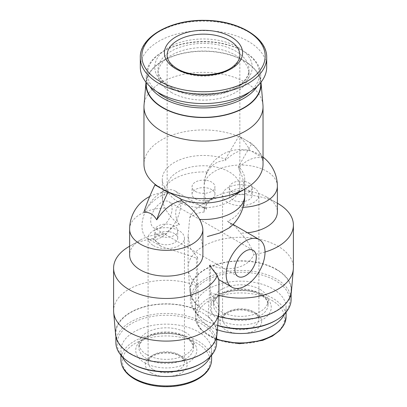 <?xml version="1.0" encoding="UTF-8"?>
<svg xmlns="http://www.w3.org/2000/svg" width="407" height="407" viewBox="0 0 407 407"><rect width="100%" height="100%" fill="white"/><g stroke="black" fill="none" stroke-linecap="round" stroke-linejoin="round"><path stroke-width="0.31" stroke-dasharray="2.04 1.53" d="M263.029 157.112A36.635 36.635 0 0 0 251.77 151.246L250.254 150.9A35.47 20.477 120 0 0 248.463 150.371A36.635 36.635 0 0 0 204.339 182.026A27.615 19.638 -104.4 0 1 207.377 172.029C211.492 164.728 217.511 160.862 225.437 160.424L225.437 159.122A41.214 23.794 0 0 0 183.567 158.435A41.214 23.794 0 0 0 162.286 179.263A41.214 23.794 0 0 0 168.61 191.931L168.61 193.233L165.563 192.567L162.469 197.955A27.615 11.086 48.1 0 0 162.52 200.086A27.615 11.086 48.1 0 0 164.983 208.043C168.086 214.204 172.939 219.78 179.548 224.771C173.53 225.666 169.175 228.688 166.483 233.827C160.333 235.083 155.876 236.681 153.108 238.624L160.877 246.204L196.459 258.104A27.478 15.863 120 0 0 197.024 257.784A27.478 15.863 120 0 0 197.593 257.448L190.43 248.458L188.09 236.146L189.743 217.475C195.126 214.021 199.913 212.235 204.105 212.108C203.866 208.659 204.696 207.672 206.598 209.152L204.1 188.624L204.126 185.444A36.635 21.149 180 0 1 241.376 165.033A36.635 21.149 180 0 1 277.371 186.182M263.029 158.313A35.47 20.477 120 0 0 238.39 167.903C242.577 175.295 244.622 183.816 244.531 193.478A27.615 19.638 -104.4 0 1 242.017 207.321C238.914 214.031 234.061 218.656 227.452 221.194L235.526 226.755L240.517 233.13C246.667 239.219 251.124 246.342 253.892 254.507C246.942 270.441 223.764 271.306 210.541 264.926L210.541 292.602L211.925 314.24L208.028 316.488L209.407 293.259L209.407 265.578L216.57 273.479L218.91 279.146L218.651 279.558M238.39 167.903L238.39 166.6L251.572 144.032A59.529 34.371 0 0 0 245.594 140.003A59.529 34.371 0 0 0 238.619 136.554A59.529 34.371 0 0 0 176.541 133.664A59.529 34.371 0 0 0 143.971 164.306M232.641 196.088A41.214 23.794 0 0 0 244.714 179.263A41.214 23.794 0 0 0 238.39 166.6M155.428 184.585L168.61 191.931M225.437 159.122L238.619 136.554L239.118 136.264L252.07 143.742L251.572 144.032A59.529 34.371 0 0 1 263.029 164.306M209.407 265.578A27.478 15.863 120 0 0 209.976 265.262A27.478 15.863 120 0 0 210.541 264.926M227.452 221.194L231.151 224.221L229.431 227.747M202.895 254.853C203.139 248.285 202.31 242.272 200.402 236.813L202.9 231.619M161.406 237.22A27.478 15.863 -60 0 1 147.67 238.578A27.478 15.863 -60 0 1 147.665 206.853A27.478 15.863 -60 0 1 175.142 190.99A27.478 15.863 -60 0 1 179.355 213.009A27.478 15.863 -60 0 1 161.406 237.22M179.548 224.771C174.974 218.422 173.458 207.835 180.672 203.49C188.054 199.389 198.82 204.624 206.598 209.152L175.142 190.99M196.459 258.104L196.459 285.78L195.075 309.01L198.972 306.761A50.743 29.294 180 0 1 190.059 291.575A50.743 29.294 180 0 1 240.735 260.831A50.743 29.294 180 0 1 291.417 291.575M197.593 257.448L197.593 285.124L198.972 306.761M161.406 227.126A15.11 8.725 -60 0 1 153.851 227.874A15.11 8.725 -60 0 1 153.851 210.424A15.11 8.725 -60 0 1 168.961 201.699A15.11 8.725 -60 0 1 171.276 213.807A15.11 8.725 -60 0 1 161.406 227.126M204.105 212.108A36.635 21.149 180 0 1 204.105 211.981A36.635 21.149 180 0 1 214.835 197.024A36.635 21.149 180 0 1 266.641 197.024A36.635 21.149 180 0 1 277.371 211.981M247.507 232.768A36.635 21.149 180 0 1 240.517 233.13M189.743 217.475A52.661 30.403 180 0 1 203.5 203.571A52.661 30.403 180 0 1 277.976 203.571M265.023 252.045A52.661 30.403 180 0 1 253.892 254.507M197.593 285.124A52.661 30.403 180 0 1 188.141 269.195A52.661 30.403 180 0 1 188.075 267.694A52.661 30.403 180 0 1 240.735 237.286A52.661 30.403 180 0 1 293.401 267.694M218.925 295.365A52.661 30.403 180 0 1 210.541 292.602M204.339 182.026A27.615 19.638 -104.4 0 0 204.126 185.444M248.463 150.371A35.47 20.477 120 0 0 225.437 160.424M251.77 151.251L263.207 158.379M218.493 316.458A50.743 29.294 180 0 1 211.925 314.24M195.075 309.01A50.743 29.294 0 0 0 141.57 307.529A50.743 29.294 0 0 0 115.583 334.574M216.941 334.574A50.743 29.294 0 0 0 208.028 316.488M276.358 269.561A50.371 29.08 180 0 1 291.112 290.125A50.371 29.08 180 0 1 240.735 319.21A50.371 29.08 180 0 1 190.364 290.125A50.371 29.08 180 0 1 221.459 263.258A50.371 29.08 180 0 1 276.358 269.561M130.642 353.688A50.371 29.08 0 0 0 185.541 359.992A50.371 29.08 0 0 0 216.636 333.124A50.371 29.08 0 0 0 166.265 304.044A50.371 29.08 0 0 0 115.888 333.124A50.371 29.08 0 0 0 130.642 353.688M217.725 325.407A50.371 29.08 180 0 1 205.118 320.1A50.371 29.08 180 0 1 190.364 299.537A50.371 29.08 180 0 1 221.459 272.67A50.371 29.08 180 0 1 276.358 278.973A50.371 29.08 180 0 1 291.112 299.537M217.709 325.615A49.079 28.332 180 0 1 206.034 320.63A49.079 28.332 180 0 1 206.034 280.56A49.079 28.332 180 0 1 275.442 280.56A49.079 28.332 180 0 1 275.442 320.63M260.063 289.438A27.33 15.776 180 0 1 268.065 300.595A27.33 15.776 180 0 1 240.735 316.376A27.33 15.776 180 0 1 213.41 300.595A27.33 15.776 180 0 1 230.281 286.019A27.33 15.776 180 0 1 260.063 289.438M217.353 329.751A45.335 26.175 180 0 1 195.401 307.326A45.335 26.175 180 0 1 223.387 283.145A45.335 26.175 180 0 1 272.797 288.817A45.335 26.175 180 0 1 286.075 307.326A45.335 26.175 180 0 1 284.686 313.751M255.53 312.993A20.92 12.078 180 0 1 246.154 333.201A20.92 12.078 180 0 1 220.533 318.406A20.92 12.078 180 0 1 255.53 312.993M166.483 233.827A36.635 21.149 0 0 0 140.359 240.023A36.635 21.149 0 0 0 129.63 254.98M153.108 238.624A52.661 30.403 0 0 0 129.024 246.566M196.459 285.78A52.661 30.403 0 0 0 141.941 283.725A52.661 30.403 0 0 0 113.599 310.689M218.925 310.689A52.661 30.403 0 0 0 209.407 293.259M151.47 373.071A20.92 12.078 0 0 0 186.467 367.658A20.92 12.078 0 0 0 160.846 352.869A20.92 12.078 0 0 0 151.47 373.071M210.21 356.746A45.335 26.175 0 0 0 211.599 350.325A45.335 26.175 0 0 0 166.265 324.15A45.335 26.175 0 0 0 120.925 350.325A45.335 26.175 0 0 0 122.314 356.746M146.937 354.751A27.33 15.776 0 0 0 176.719 358.17A27.33 15.776 0 0 0 193.59 343.594A27.33 15.776 0 0 0 166.265 327.813A27.33 15.776 0 0 0 138.935 343.594A27.33 15.776 0 0 0 146.937 354.751M200.966 363.629A49.079 28.332 0 0 0 200.966 323.56A49.079 28.332 0 0 0 131.558 323.56A49.079 28.332 0 0 0 131.558 363.629M216.636 342.536A50.371 29.08 0 0 0 166.265 313.456A50.371 29.08 0 0 0 115.888 342.536M168.61 193.233A35.47 20.477 120 0 0 143.793 212.368M262.958 105.026A59.529 34.371 0 0 0 203.5 72.36A59.529 34.371 0 0 0 144.042 105.026M260.999 82.229A57.611 33.262 0 0 0 203.5 51.033A57.611 33.262 0 0 0 146.001 82.229M260.739 84.295A57.239 33.048 0 0 0 203.5 51.246A57.239 33.048 0 0 0 146.261 84.295M257.199 86.33A57.239 33.048 0 0 0 260.739 74.883A57.239 33.048 0 0 0 243.976 51.511A57.239 33.048 0 0 0 163.024 51.511A57.239 33.048 0 0 0 146.261 74.883A57.239 33.048 0 0 0 149.801 86.33M249.929 91.845A55.947 32.301 0 0 0 243.06 50.987A55.947 32.301 0 0 0 163.94 50.987A55.947 32.301 0 0 0 157.071 91.845M171.322 92.404A45.508 26.277 0 0 0 220.915 98.097A45.508 26.277 0 0 0 249.008 73.825A45.508 26.277 0 0 0 203.5 47.548A45.508 26.277 0 0 0 157.992 73.825A45.508 26.277 0 0 0 171.322 92.404M266.697 67.094A63.197 36.488 0 0 0 203.5 30.606A63.197 36.488 0 0 0 140.303 67.094M263.029 158.043A137.378 79.314 120 0 0 252.07 143.742M250.254 150.9A137.378 79.314 120 0 0 239.118 136.264M248.835 183.002A11.447 6.609 180 0 1 252.187 187.678A11.447 6.609 180 0 1 240.735 194.287A11.447 6.609 180 0 1 229.289 187.678A11.447 6.609 180 0 1 236.355 181.573A11.447 6.609 180 0 1 248.835 183.002M248.835 190.481A11.447 6.609 180 0 1 252.187 195.157A11.447 6.609 180 0 1 240.735 201.765A11.447 6.609 180 0 1 229.289 195.157A11.447 6.609 180 0 1 236.355 189.046A11.447 6.609 180 0 1 248.835 190.481M253.586 187.739A18.173 10.49 180 0 1 258.908 195.157A18.173 10.49 180 0 1 240.735 205.647A18.173 10.49 180 0 1 222.568 195.157A18.173 10.49 180 0 1 233.786 185.465A18.173 10.49 180 0 1 253.586 187.739M153.414 245.574A18.173 10.49 0 0 0 173.214 247.848A18.173 10.49 0 0 0 184.432 238.151A18.173 10.49 0 0 0 166.265 227.661A18.173 10.49 0 0 0 148.092 238.151A18.173 10.49 0 0 0 153.414 245.574M158.165 242.826A11.447 6.609 0 0 0 170.645 244.261A11.447 6.609 0 0 0 177.711 238.151A11.447 6.609 0 0 0 166.265 231.542A11.447 6.609 0 0 0 154.813 238.151A11.447 6.609 0 0 0 158.165 242.826M158.165 235.348A11.447 6.609 0 0 0 170.645 236.782A11.447 6.609 0 0 0 177.711 230.677A11.447 6.609 0 0 0 166.265 224.064A11.447 6.609 0 0 0 154.813 230.677A11.447 6.609 0 0 0 158.165 235.348M195.406 198.896A11.447 6.609 0 0 0 207.88 200.325A11.447 6.609 0 0 0 214.947 194.22A11.447 6.609 0 0 0 203.5 187.612A11.447 6.609 0 0 0 192.053 194.22A11.447 6.609 0 0 0 195.406 198.896M195.406 191.417A11.447 6.609 0 0 0 207.88 192.847A11.447 6.609 0 0 0 214.947 186.742A11.447 6.609 0 0 0 203.5 180.133A11.447 6.609 0 0 0 192.053 186.742A11.447 6.609 0 0 0 195.406 191.417M177.798 201.582A36.35 20.986 0 0 0 217.409 206.13A36.35 20.986 0 0 0 239.85 186.742A36.35 20.986 0 0 0 203.5 165.756A36.35 20.986 0 0 0 167.15 186.742A36.35 20.986 0 0 0 177.798 201.582M207.377 172.029A41.214 23.794 0 0 0 162.286 195.716A41.214 23.794 0 0 0 162.469 197.955M244.714 195.716A41.214 23.794 0 0 0 244.531 193.478M243.055 207.29A36.635 21.149 180 0 1 242.017 207.321M260.063 293.554A27.33 15.776 180 0 1 268.065 304.711A27.33 15.776 180 0 1 240.735 320.487A27.33 15.776 180 0 1 213.41 304.711A27.33 15.776 180 0 1 230.281 290.13A27.33 15.776 180 0 1 260.063 293.554M262.327 294.861A30.535 17.628 180 0 1 248.641 324.354A30.535 17.628 180 0 1 211.243 302.762A30.535 17.628 180 0 1 262.327 294.861M216.636 338.934A45.335 26.175 180 0 1 195.401 316.763A45.335 26.175 180 0 1 223.387 292.582A45.335 26.175 180 0 1 272.797 298.255A45.335 26.175 180 0 1 286.075 316.763M271.723 300.346A43.824 25.3 180 0 1 252.081 342.674A43.824 25.3 180 0 1 198.407 311.691A43.824 25.3 180 0 1 271.723 300.346M164.983 208.043A36.635 21.149 0 0 0 129.63 229.182M135.277 379.126A43.824 25.3 0 0 0 208.593 367.78A43.824 25.3 0 0 0 154.919 336.798A43.824 25.3 0 0 0 135.277 379.126M211.599 359.763A45.335 26.175 0 0 0 166.265 333.587A45.335 26.175 0 0 0 120.925 359.763M144.673 362.79A30.535 17.628 0 0 0 195.757 354.889A30.535 17.628 0 0 0 158.359 333.297A30.535 17.628 0 0 0 144.673 362.79M146.937 358.862A27.33 15.776 0 0 0 176.719 362.286A27.33 15.776 0 0 0 193.59 347.705A27.33 15.776 0 0 0 166.265 331.929A27.33 15.776 0 0 0 138.935 347.705A27.33 15.776 0 0 0 146.937 358.862M171.322 88.288A45.508 26.277 0 0 0 220.915 93.986A45.508 26.277 0 0 0 249.008 69.709A45.508 26.277 0 0 0 203.5 43.437A45.508 26.277 0 0 0 157.992 69.709A45.508 26.277 0 0 0 171.322 88.288M169.053 86.981A48.713 28.124 0 0 0 250.554 74.374A48.713 28.124 0 0 0 190.893 39.927A48.713 28.124 0 0 0 169.053 86.981M266.697 57.611A63.197 36.488 0 0 0 203.5 21.123A63.197 36.488 0 0 0 140.303 57.611M253.586 311.874A18.173 10.49 180 0 1 258.908 319.292A18.173 10.49 180 0 1 240.735 329.782A18.173 10.49 180 0 1 222.568 319.292A18.173 10.49 180 0 1 233.786 309.6A18.173 10.49 180 0 1 253.586 311.874M153.414 369.709A18.173 10.49 0 0 0 173.214 371.983A18.173 10.49 0 0 0 184.432 362.291A18.173 10.49 0 0 0 166.265 351.796A18.173 10.49 0 0 0 148.092 362.291A18.173 10.49 0 0 0 153.414 369.709M167.15 186.742L167.15 55.128A36.35 20.986 0 0 0 177.798 69.968A36.35 20.986 0 0 0 217.409 74.517A36.35 20.986 0 0 0 239.85 55.128L239.85 186.742M162.52 200.086A41.214 41.214 0 0 1 162.286 195.716L162.286 179.263M244.714 189.118L244.714 179.263M233.063 224.43L228.134 221.586M160.877 246.204L147.67 238.578M204.105 188.624L204.105 211.981M214.835 197.024L203.5 203.571M266.641 197.024L277.371 203.22M188.075 236.146L188.075 267.694M190.059 291.575L188.141 269.195M190.364 290.125L190.364 299.537M291.112 290.125L291.112 293.651M206.034 320.63L205.118 320.1M213.41 300.595L213.41 304.711C213.141 300.514 217.038 296.606 225.086 292.979C232.346 290.328 240.191 289.647 248.626 290.924C253.358 291.733 257.392 293.096 260.724 295.019C264.352 297.227 266.605 299.511 267.491 301.872L268.065 304.711L268.065 300.595M195.401 307.326L195.401 316.763L196.846 323.565L201.073 329.899L216.636 339.631M286.075 307.326L286.075 312.215M140.359 240.023L129.63 246.22M218.925 279.721L218.925 279.146M211.599 355.214L211.599 350.325M120.925 355.214L120.925 350.325M193.59 343.594L193.59 347.705L191.661 342.552L188.502 339.494C185.75 337.434 182.173 335.826 177.767 334.676C166.188 331.517 150.88 333.964 143.91 339.575C140.44 342.424 138.782 345.136 138.935 347.705L138.935 343.594M216.636 336.65L216.636 333.124M115.888 336.65L115.888 333.124M165.563 192.552A36.635 36.635 0 0 0 149.7 196.505M260.739 82.555L260.739 74.883M146.261 82.555L146.261 74.883M163.94 50.987L163.024 51.511M243.06 50.987L243.976 51.511M249.008 73.825L249.008 69.709C248.718 79.726 239.372 87.383 220.97 92.679C204.126 96.769 183.094 94.231 170.655 86.823C162.108 81.517 157.885 75.814 157.992 69.709L157.992 73.825M253.149 250.305L168.961 201.699M238.039 276.48L153.851 227.874M229.289 187.678L229.289 195.157M252.187 187.678L252.187 195.157M222.568 195.157L222.568 319.292C222.395 317.775 223.504 316.03 225.895 314.056L230.214 311.772C235.073 309.992 240.354 309.534 246.052 310.393L254.156 313.131C259.366 316.565 258.806 318.62 258.908 319.292L258.908 195.157M184.432 238.151L184.432 362.291C184.6 360.785 183.511 359.055 181.166 357.102C175.269 353.164 167.76 352.086 158.638 353.866C151.994 355.713 149.944 358.201 149.359 359.01L148.092 362.291L148.092 238.151M177.711 238.151L177.711 230.677M154.813 238.151L154.813 230.677M214.947 194.22L214.947 186.742M192.053 194.22L192.053 186.742"/><path stroke-width="0.61" d="M149.7 196.505A36.635 36.635 0 0 0 129.63 229.182L129.63 254.98A36.635 21.149 0 0 0 166.265 276.129A36.635 21.149 0 0 0 202.895 254.98L202.874 229.919A27.615 11.086 48.1 0 0 199.623 219.404C195.508 212.24 189.489 206.008 181.563 200.712L181.563 199.41A41.214 23.794 0 0 0 232.641 196.088L245.594 188.609A59.529 34.371 0 0 0 263.029 164.306L263.029 106.726A59.529 34.371 0 0 0 262.958 105.026L261.04 82.646A57.611 33.262 0 0 0 260.999 82.229M146.001 82.229A57.611 33.262 0 0 0 145.96 82.646L144.042 105.026A59.529 34.371 0 0 0 143.971 106.726L143.971 164.306A59.529 34.371 0 0 0 155.428 184.585A59.529 34.371 0 0 0 161.406 188.609A59.529 34.371 0 0 0 168.381 192.063A59.529 34.371 0 0 0 245.594 188.609M231.858 287.184A27.478 15.863 -60 0 1 231.858 255.459A27.478 15.863 -60 0 1 259.33 239.596A27.478 15.863 -60 0 1 263.543 261.615A27.478 15.863 -60 0 1 245.594 285.826A27.478 15.863 -60 0 1 231.858 287.184L218.651 279.558L217.257 275.661L209.524 265.313M199.623 219.404A41.214 23.794 0 0 0 244.714 195.716A41.214 41.214 0 0 1 229.431 227.747L219.704 233.043L207.331 236.543M245.594 275.732A15.11 8.725 -60 0 1 238.039 276.48A15.11 8.725 -60 0 1 238.039 259.03A15.11 8.725 -60 0 1 253.149 250.305A15.11 8.725 -60 0 1 255.469 262.413A15.11 8.725 -60 0 1 245.594 275.732M243.055 207.29A36.635 21.149 180 0 0 277.371 186.182L277.371 211.981A36.635 21.149 180 0 1 247.507 232.768M277.371 203.22L277.976 203.571A52.661 30.403 180 0 1 293.401 225.066A52.661 30.403 180 0 1 265.023 252.045M293.401 225.066L293.401 267.694A52.661 30.403 180 0 1 293.335 269.195A52.661 30.403 180 0 1 218.925 295.365M263.029 158.043A137.378 79.314 120 0 1 263.207 158.379A35.47 20.477 120 0 0 263.029 158.313M293.335 269.195L291.417 291.575A50.743 29.294 180 0 1 218.493 316.458M129.63 246.22L129.024 246.566A52.661 30.403 0 0 0 113.599 268.065L113.599 310.689A52.661 30.403 0 0 0 113.665 312.194L115.583 334.574A50.743 29.294 0 0 0 166.265 362.418A50.743 29.294 0 0 0 216.941 334.574L218.859 312.194A52.661 30.403 0 0 0 218.925 310.689L218.925 279.721M291.112 293.651L291.112 299.537A50.371 29.08 180 0 1 276.358 320.1A50.371 29.08 180 0 1 217.725 325.407M276.358 320.1L275.442 320.63A49.079 28.332 180 0 1 217.709 325.615M284.686 313.751A45.335 26.175 180 0 1 217.353 329.751M113.599 268.065A52.661 30.403 0 0 0 159.636 298.229A52.661 30.403 0 0 0 217.257 275.661M113.665 312.194A52.661 30.403 0 0 0 166.265 341.097A52.661 30.403 0 0 0 218.859 312.194M122.314 356.746A45.335 26.175 0 0 0 134.203 368.834A45.335 26.175 0 0 0 178.297 375.559A45.335 26.175 0 0 0 210.21 356.746M115.888 336.65L115.888 342.536A50.371 29.08 0 0 0 130.642 363.1L131.558 363.629A49.079 28.332 0 0 0 200.966 363.629L201.882 363.1A50.371 29.08 0 0 0 216.636 342.536L216.636 336.65M131.558 363.629L130.642 363.1A50.371 29.08 0 0 0 201.882 363.1M181.563 200.712A35.47 20.477 120 0 0 156.746 219.841C153.434 214.291 149.115 211.798 143.793 212.368A137.378 79.314 120 0 1 154.93 184.875L155.428 184.585M156.746 219.841A137.378 79.314 120 0 1 167.882 192.348L168.381 192.063L181.563 199.41M143.971 106.726A59.529 34.371 0 0 0 161.406 131.029A59.529 34.371 0 0 0 226.282 138.482A59.529 34.371 0 0 0 263.029 106.726M145.96 82.646A57.611 33.262 0 0 0 162.764 107.814A57.611 33.262 0 0 0 226.857 114.698A57.611 33.262 0 0 0 261.04 82.646M146.261 82.555L146.261 84.295A57.239 33.048 0 0 0 163.024 107.662A57.239 33.048 0 0 0 225.407 114.825A57.239 33.048 0 0 0 260.739 84.295L260.739 82.555M149.801 86.33A57.239 33.048 0 0 0 163.024 98.25A57.239 33.048 0 0 0 257.199 86.33M157.071 91.845A55.947 32.301 0 0 0 163.94 96.663A55.947 32.301 0 0 0 249.929 91.845M140.303 57.611L140.303 67.094A63.197 36.488 0 0 0 158.816 92.893A63.197 36.488 0 0 0 227.686 100.804A63.197 36.488 0 0 0 266.697 67.094L266.697 57.611C267.45 37.648 238.009 20.284 204.741 20.355C170.604 19.47 139.479 37.103 140.303 57.611A63.197 36.488 0 0 0 158.816 83.41A63.197 36.488 0 0 0 227.686 91.316A63.197 36.488 0 0 0 266.697 57.611M175.855 68.849A39.097 22.573 0 0 0 241.265 58.73A39.097 22.573 0 0 0 193.381 31.08A39.097 22.573 0 0 0 175.855 68.849M167.882 192.348L154.93 184.875M286.075 312.215L286.075 316.763A45.335 26.175 180 0 1 262.678 339.667A45.335 26.175 180 0 1 216.636 338.934M129.63 229.182A36.635 21.149 0 0 0 165.624 250.325A36.635 21.149 0 0 0 202.874 229.919M134.203 378.271A45.335 26.175 0 0 0 183.613 383.943A45.335 26.175 0 0 0 211.599 359.763C211.289 368.345 205.688 375.346 194.795 380.759C185.541 385.068 175.015 387.032 163.217 386.65C152.142 386.141 142.598 383.628 134.585 379.11C125.682 373.819 121.128 367.368 120.925 359.763A45.335 26.175 0 0 0 134.203 378.271M159.885 81.319A61.681 35.613 0 0 0 263.08 65.354A61.681 35.613 0 0 0 187.535 21.739A61.681 35.613 0 0 0 159.885 81.319M239.85 55.128A36.35 20.986 0 0 0 203.5 34.142A36.35 20.986 0 0 0 167.15 55.128C167.023 59.9 170.38 64.428 177.228 68.712C191.656 77.768 220.68 76.618 232.789 66.733C237.602 62.922 239.957 59.056 239.85 55.128M244.714 195.716L244.714 189.118M259.33 239.596L233.063 224.43M277.371 186.182A36.635 36.635 0 0 0 263.029 157.112M286.075 316.763L284.473 323.926L279.787 330.54L272.359 336.141L262.698 340.374L239.489 343.701L216.636 339.631M211.599 359.763L211.599 355.214M120.925 359.763L120.925 355.214"/></g></svg>
